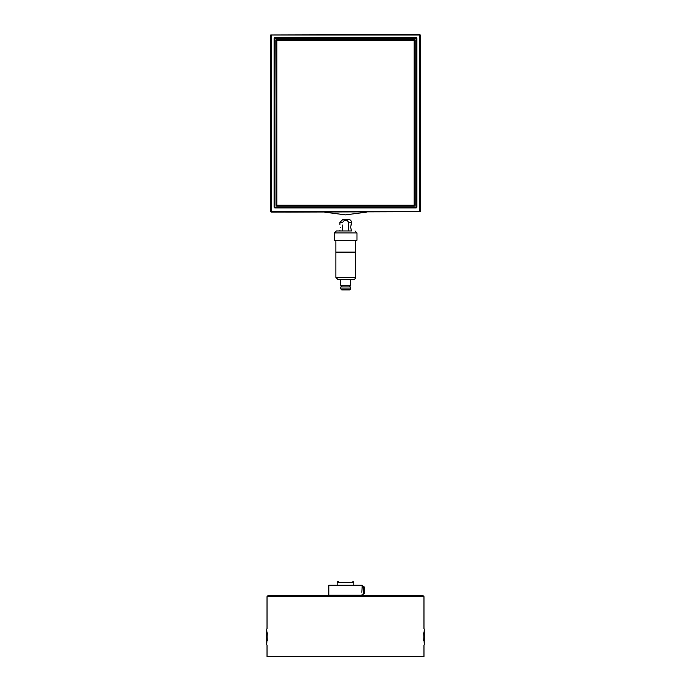 <?xml version="1.0" encoding="UTF-8"?>
<svg xmlns="http://www.w3.org/2000/svg" width="691" height="691" viewBox="0 0 691 691"><rect width="100%" height="100%" fill="white"/><g stroke="black" fill="none" stroke-linecap="round" stroke-linejoin="round"><path stroke-width="1.04" d="M324.502 212.094A5.882 5.882 0 0 0 324.796 212.18L345.5 214.875L366.204 212.18A5.882 5.882 0 0 0 366.498 212.094M286.454 212.094L270.751 211.705L270.751 34.939L419.852 34.55L420.18 34.999L270.751 34.939L271.148 212.094L420.249 211.705L420.249 34.939L420.249 211.705L286.454 212.094M274.102 207.179L416.112 207.956A0.786 0.786 45 0 0 416.898 207.179L416.068 207.525L416.068 38.135L416.077 207.136L274.534 207.136L274.923 38.532L416.509 38.489L416.509 207.179L274.888 207.956A0.786 0.786 135 0 1 274.102 207.179L274.102 38.489L274.491 207.179L274.932 38.135L274.491 38.489L416.898 38.489A0.786 0.786 -45 0 0 416.112 37.703L274.888 37.703A0.786 0.786 -135 0 0 274.102 38.489M276.391 205.287L276.78 206.065A0.786 0.786 135 0 1 275.994 205.287L276.435 205.244L276.823 40.026L276.391 205.287M275.994 40.38L414.609 40.38L414.22 205.676L276.435 205.244L414.565 205.244L414.565 40.423L415.006 40.38A0.786 0.786 -45 0 0 414.22 39.594L276.78 39.594A0.786 0.786 -135 0 0 275.994 40.38L275.994 205.287M276.78 206.065L414.22 206.065L414.177 205.244L415.006 205.287L415.006 40.38M353.542 279.397L337.847 279.397L340.793 279.397L337.847 279.397L340.793 279.397L340.793 285.392L350.596 285.392L350.596 279.397L353.542 279.397A1.961 1.961 0 0 0 355.502 277.428A1.961 1.961 0 0 1 353.542 279.397M355.597 240.762L335.783 240.762M348.54 219.462L342.848 219.462L348.54 219.462A2.945 2.945 0 0 1 351.477 222.398L348.765 222.398L348.765 230.949L351.477 230.949L350.674 227.304L351.477 222.398M338.633 581.312L338.141 581.312A0.985 0.985 0 0 0 337.165 582.297L337.165 584.845M423.678 640.764L424.265 628.983L424.265 644.677L423.678 632.896M267.322 632.896L266.735 644.677L266.735 628.983L267.322 640.764M361.834 592.282L362.179 586.313L363.587 586.313L363.587 594.165L362.179 594.165L361.782 595.633L422.996 595.633L268.004 595.633L267.028 596.618L423.972 596.618L422.996 595.633M267.028 644.971L267.028 656.45L423.972 656.45L423.972 644.971M362.179 585.234L328.821 585.234L362.179 585.234L362.119 586.564M363.587 594.165L364.433 593.319L364.433 587.16L363.587 586.313M362.179 595.245L328.821 595.245L328.821 585.234M349.611 289.909L341.769 289.909L340.793 288.924L350.596 288.924L349.62 289.909L350.596 288.924L350.596 286.964L340.793 286.964L340.793 288.924M349.136 289.909L342.244 289.909M342.624 225.05L342.624 230.949L336.379 230.949L351.477 230.949M347.098 230.949L348.765 230.949M342.624 229.559L342.624 230.949L344.291 230.949M351.209 224.938L351.477 224.368M340.706 227.304C339.825 231.105 339.825 231.105 340.706 227.304C339.825 223.513 339.825 223.513 340.706 227.304M335.886 240.762L335.886 252.12L355.502 252.12L355.502 240.762M339.903 224.368L339.903 222.398L342.624 222.398L344.127 220.567L347.262 220.567L348.765 222.398M355.502 252.422L335.886 252.422L335.886 277.428L355.502 277.428L355.502 252.422M276.823 40.423L276.823 205.244L414.177 205.244L414.177 40.423L276.823 40.423M271.209 34.999L271.209 211.645L419.791 211.645L419.791 34.999L271.209 34.999M274.888 207.956L416.112 207.956M416.112 37.703L274.888 37.703M416.898 207.179L416.898 38.489M414.22 39.594L276.78 39.594M414.22 206.065A0.786 0.786 45 0 0 415.006 205.287M337.165 582.297L353.835 582.297L352.859 581.312M356.971 232.91L334.409 232.91L336.379 230.949L334.409 232.91L334.409 240.269L356.971 240.269L356.487 240.762L356.971 240.269L356.971 232.91L355.01 230.949L356.971 232.91M339.903 222.398L342.848 219.462L339.903 222.398M335.886 277.428L337.847 279.397L335.886 277.428M353.835 584.845L353.835 582.297M267.028 596.618L267.028 628.689M423.972 596.618L423.972 628.689M341.864 285.392L341.864 286.964M349.516 285.392L349.516 286.964M334.409 240.269L334.902 240.762M339.903 230.949L339.903 230.25"/></g></svg>
